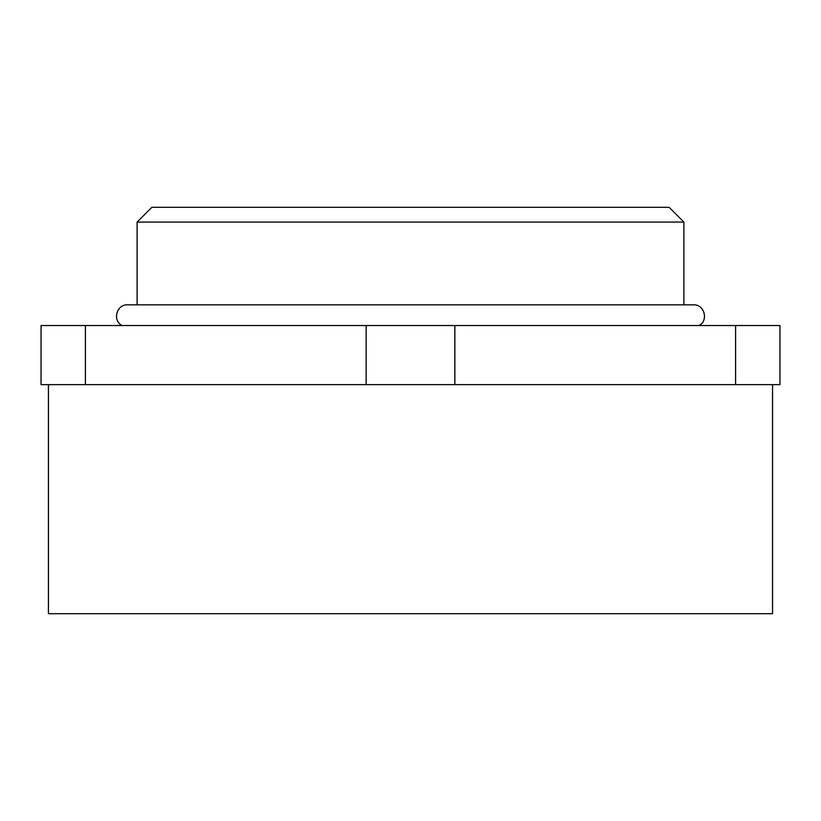 <?xml version="1.0" encoding="UTF-8"?>
<svg xmlns="http://www.w3.org/2000/svg" width="821" height="821" viewBox="0 0 821 821"><rect width="100%" height="100%" fill="white"/><g stroke="black" fill="none" stroke-linecap="round" stroke-linejoin="round"><path stroke-width="1.23" d="M137.107 222.081L151.885 207.303L669.115 207.303L683.893 222.081L137.107 222.081L137.107 304.837M48.439 384.639L48.439 613.698L772.561 613.698L772.561 384.639M683.893 222.081L683.893 304.837M779.95 325.526L735.595 325.526L735.595 384.639L779.95 384.639L779.95 325.526M85.405 384.639L85.405 325.526L41.05 325.526L41.05 384.639L735.595 384.639M85.405 325.526L366.145 325.526L366.145 384.639M454.855 384.639L454.855 325.526L366.145 325.526M454.855 325.526L735.595 325.526M699.03 325.526C708.821 320.621 704.428 304.201 693.499 304.837L127.501 304.837C116.572 304.201 112.179 320.621 121.97 325.526"/></g></svg>
